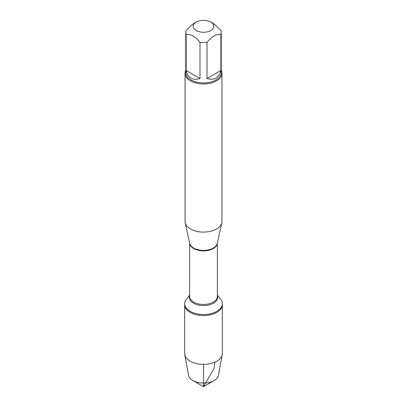 <?xml version="1.0" encoding="UTF-8"?>
<svg xmlns="http://www.w3.org/2000/svg" width="407" height="407" viewBox="0 0 407 407"><rect width="100%" height="100%" fill="white"/><g stroke="black" fill="none" stroke-linecap="round" stroke-linejoin="round"><path stroke-width="0.61" d="M217.374 295.156L220.543 299.059A18.829 10.867 180 0 1 222.329 303.673A18.829 10.867 180 0 1 203.5 314.545A18.829 10.867 180 0 1 184.671 303.673A18.829 10.867 180 0 1 186.457 299.059L189.626 295.156M203.5 386.65L192.857 380.504A15.049 8.689 0 0 0 214.143 380.504L203.5 386.65L192.857 380.504A15.049 8.689 0 0 1 188.533 375.269L184.778 354.614A18.829 10.867 0 0 1 184.671 353.479L184.671 304.675A18.829 10.867 0 0 0 203.5 315.547A18.829 10.867 0 0 0 222.329 304.675A18.829 10.867 180 0 1 210.704 314.718A18.829 10.867 180 0 1 190.186 312.362A18.829 10.867 180 0 1 184.671 304.675L184.671 303.673M213.624 25.132A10.333 5.963 0 0 0 210.806 22.095A10.333 5.963 0 0 0 196.194 22.095A10.333 5.963 0 0 0 196.194 30.53A10.333 5.963 0 0 0 208.384 31.568A10.333 5.963 0 0 0 213.624 25.132M196.194 22.095L193.066 23.906L186.141 30.311A17.71 10.226 0 0 0 185.79 32.341A17.71 10.226 0 0 0 186.141 34.366C190.756 33.908 195.37 36.574 199.985 42.364A17.71 10.226 0 0 0 207.015 42.364C211.63 36.574 216.244 33.908 220.859 34.366A17.71 10.226 0 0 0 221.21 32.341A17.71 10.226 0 0 0 220.859 30.311L213.934 23.906L210.806 22.095M221.21 32.341L221.21 72.711A17.71 10.226 180 0 1 210.277 82.153A17.71 10.226 180 0 1 190.975 79.94A17.71 10.226 180 0 1 185.79 72.711L185.79 32.341M186.141 34.366L186.141 70.518C186.874 74.11 188.482 76.648 190.975 78.129C193.508 79.548 196.51 79.675 199.985 78.51L199.985 42.364M207.015 42.364L207.015 78.51C214.387 80.627 219.002 77.961 220.859 70.518L220.859 34.366M185.053 73.311L185.053 221.433A18.447 10.653 0 0 0 185.195 222.761A18.447 10.653 0 0 0 190.456 228.963A18.447 10.653 0 0 0 209.483 231.507A18.447 10.653 0 0 0 221.805 222.761A18.447 10.653 0 0 0 221.947 221.433L221.947 73.311A18.447 10.653 180 0 1 210.561 83.15A18.447 10.653 180 0 1 190.456 80.84A18.447 10.653 180 0 1 185.053 73.311A18.447 10.653 180 0 1 185.79 70.33M221.21 70.33A18.447 10.653 180 0 1 221.947 73.311M220.859 70.518L207.015 78.51M199.985 78.51L186.141 70.518M184.778 354.614A18.829 10.867 0 0 0 190.186 361.167A18.829 10.867 0 0 0 209.783 363.726A18.829 10.867 0 0 0 222.222 354.614A18.829 10.867 0 0 0 222.329 353.479L222.329 303.673M214.143 380.504A15.049 8.689 0 0 0 218.467 375.269L222.222 354.614M203.5 364.351L203.5 386.65L214.143 368.218L214.865 362.149M185.195 222.761L189.677 243.361A13.93 8.043 0 0 0 193.651 248.046A13.93 8.043 0 0 0 208.018 249.964A13.93 8.043 0 0 0 217.323 243.361L221.805 222.761M217.363 243.157A13.874 8.008 180 0 1 203.5 250.89A13.874 8.008 180 0 1 189.637 243.157M189.626 243.121L189.626 296.444A13.874 8.008 0 0 0 203.5 304.451A13.874 8.008 0 0 0 217.374 296.444L217.374 243.121M217.374 295.655A14.189 8.191 180 0 1 203.5 305.565A14.189 8.191 180 0 1 189.626 295.655"/></g></svg>
